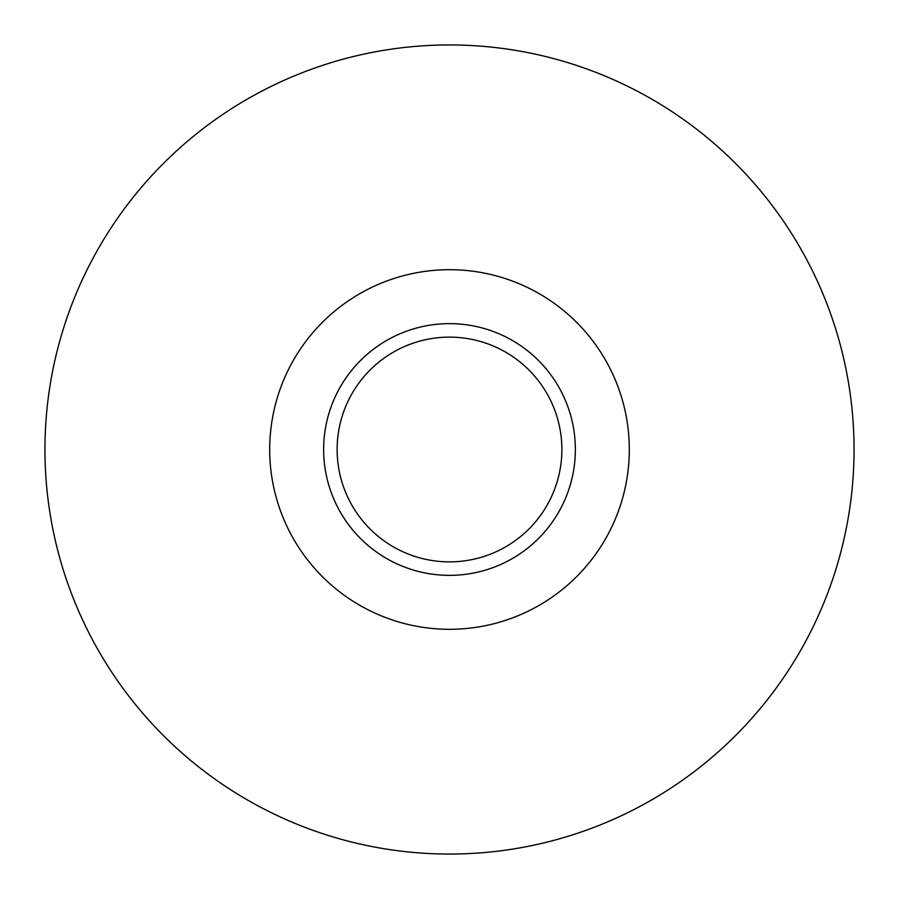 <?xml version="1.0" encoding="UTF-8"?>
<svg xmlns="http://www.w3.org/2000/svg" width="899" height="899" viewBox="0 0 899 899"><rect width="100%" height="100%" fill="white"/><g stroke="black" fill="none" stroke-linecap="round" stroke-linejoin="round"><path stroke-width="1.35" d="M323.64 449.5A125.86 125.86 0 0 0 449.5 575.36A125.86 125.86 0 0 0 575.36 449.5A125.86 125.86 0 0 0 449.5 323.64A125.86 125.86 0 0 0 323.64 449.5M337.125 449.5A112.375 112.375 0 0 0 449.5 561.875A112.375 112.375 0 0 0 561.875 449.5A112.375 112.375 0 0 0 449.5 337.125A112.375 112.375 0 0 0 337.125 449.5M629.3 449.5A179.8 179.8 0 0 0 449.5 269.7A179.8 179.8 0 0 0 269.7 449.5A179.8 179.8 0 0 0 449.5 629.3A179.8 179.8 0 0 0 629.3 449.5M854.05 449.5A404.55 404.55 0 0 0 449.5 44.95A404.55 404.55 0 0 0 44.95 449.5A404.55 404.55 0 0 0 449.5 854.05A404.55 404.55 0 0 0 854.05 449.5"/></g></svg>
